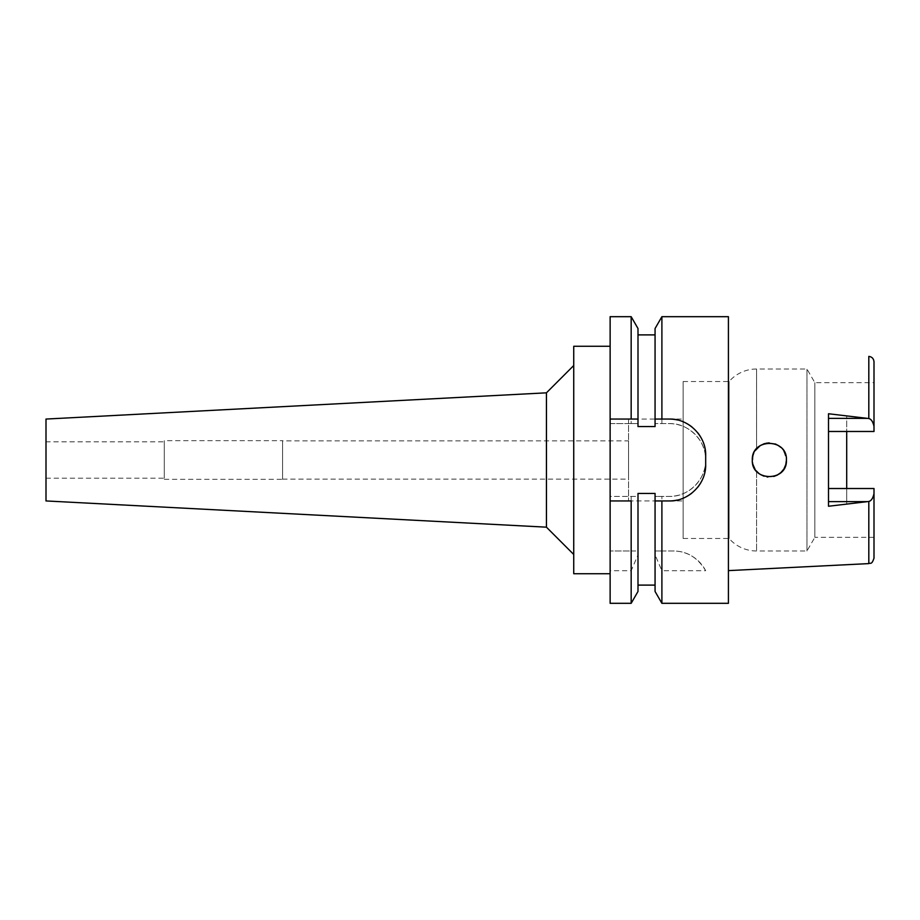 <?xml version="1.0" encoding="UTF-8"?>
<svg xmlns="http://www.w3.org/2000/svg" width="920" height="920" viewBox="0 0 920 920"><rect width="100%" height="100%" fill="white"/><g stroke="black" fill="none" stroke-linecap="round" stroke-linejoin="round"><path stroke-width="0.69" stroke-dasharray="4.6 3.45" d="M874 558.153L874 488.52L846.699 488.52L846.699 504.137L846.699 488.52L874 488.52L874 537.337L874 488.52L828.506 488.52L828.506 506.253M683.146 538.476L683.146 381.524L683.146 538.476L729.1 538.476A36.397 36.397 0 0 0 756.562 550.988L806.955 550.988L814.844 537.337L814.844 382.662L814.844 537.337L874 537.337M683.146 381.524L729.1 381.524A36.397 36.397 0 0 1 756.562 369.012L806.955 369.012L814.844 382.662L874 382.662L874 431.48L874 382.662M828.506 413.747L828.506 431.48L874 431.48L846.699 431.48L846.699 415.863L846.699 431.48L874 431.48L874 361.847M846.699 415.863L868.813 418.542C871.228 419.106 872.965 421.728 874 426.385M874 493.614C872.965 498.272 871.228 500.894 868.813 501.457L846.699 504.137M728.421 570.618L728.421 349.381L728.421 570.618M784.047 451.317L786.428 460L785.818 464.519L783.713 469.234M780.907 472.558L777.481 475.007M773.858 476.456L767.901 476.997M766.981 476.893L758.735 473.351M756.458 471.166L754.803 468.901M753.675 466.716L752.307 460L752.905 464.496L752.836 455.791L752.307 460M752.905 455.503L755.021 450.765M760.254 445.579L756.562 448.718L760.254 445.579L764.002 443.808M766.969 443.106L767.901 443.003M769.407 442.945L774.835 443.842M776.376 444.452L780.873 447.407L783.966 451.179L780.884 447.419M780.907 447.442L783.748 450.823M828.506 431.48L828.506 488.52M728.421 316.687L728.421 603.313M661.894 550.988L655.063 550.988L655.063 496.397L669.277 496.397A36.397 36.397 0 0 0 705.674 460A36.397 36.397 0 0 0 669.277 423.603L655.063 423.603L669.277 423.603C688.367 422.866 706.41 440.806 705.674 459.988C706.41 479.182 688.39 497.133 669.277 496.397L661.894 496.397L661.894 550.988L673.313 550.988C686.941 550.988 697.728 557.566 705.674 570.722L661.894 570.71L661.894 603.313M661.894 423.603L661.894 316.687M705.674 570.722A36.397 36.397 0 0 0 673.313 550.988L655.063 550.988L655.063 554.898L661.894 570.71M631.166 316.687L631.166 423.603L637.997 423.603L637.997 426.569L637.997 334.891L637.997 423.603L610.132 423.603L610.132 496.397L637.997 496.397L637.997 493.43L637.997 585.108L637.997 493.43L655.063 493.43L655.063 585.108L655.063 493.43L655.063 496.397L661.894 496.397M655.063 591.468L655.063 554.898M655.063 328.532L655.063 426.569L655.063 334.891L655.063 426.569L637.997 426.569L637.997 419.06M631.166 496.397L631.166 550.988L610.132 550.988L637.997 550.988L637.997 496.397L610.132 496.397L610.132 603.313M631.166 423.603L610.132 423.603L610.132 316.687M610.132 346.265L610.132 573.735L610.132 346.265M631.166 550.988L637.997 550.988L637.997 554.898L631.166 570.71L610.132 570.722M631.166 570.71L631.166 603.313M610.132 419.06L631.166 419.06M655.063 419.06L657.742 419.06M660.1 419.06L669.277 419.06M677.304 419.957A36.397 36.397 0 0 1 685.067 422.659M692.012 427.029A36.397 36.397 0 0 1 697.762 432.803M702.109 439.76A36.397 36.397 0 0 1 704.789 447.465M705.674 455.446L705.674 464.554M704.755 472.661A36.397 36.397 0 0 1 702.018 480.447M697.613 487.381A36.397 36.397 0 0 1 691.828 493.108M684.905 497.421A36.397 36.397 0 0 1 677.212 500.066M659.571 500.94L656.581 500.94M637.997 554.898L637.997 591.468M573.735 573.735L573.735 346.265M573.735 365.527L573.735 554.472L573.735 365.527M546.434 392.828L546.434 527.172M46 500.94L46 419.06M46 441.807L46 478.193L46 441.807L164.289 441.807L164.289 478.193L164.289 441.807M46 478.193L164.289 478.193M164.289 440.668L164.289 479.331L164.289 440.668L282.566 440.668L282.566 479.331L282.566 440.668M164.289 479.331L282.566 479.331M282.566 440.887L282.566 479.113L282.566 440.887L628.556 440.887L628.556 479.113L628.556 440.887M282.566 479.113L628.556 479.113M628.556 419.06L628.556 500.94L628.556 419.06L657.294 419.06M628.556 500.94L655.063 500.94M669.277 500.94L683.146 500.94L683.146 419.06L683.146 500.94M660.617 419.06L683.146 419.06M729.1 381.524L729.1 538.476L729.1 381.524M756.562 448.718L755.159 450.547L756.562 448.718L756.562 369.012L756.562 448.718M754.814 451.099L753.675 453.296L754.814 451.099M755.021 469.234L760.254 474.421L755.021 469.234M786.428 460L785.806 455.457L786.428 460L785.818 464.508M772.719 443.267L777.469 444.981L772.708 443.267M764.209 443.739L769.235 442.945L764.198 443.739M806.955 550.988L806.955 369.012L806.955 550.988M764.014 476.203L769.419 477.054L764.002 476.192M772.777 476.721L777.067 475.226L772.765 476.721M867.387 418.37L846.699 418.37M868.813 501.457L868.813 563.603M868.813 356.397L868.813 418.542M846.699 501.63L867.387 501.63M756.562 471.281L756.562 550.988L756.562 471.281"/><path stroke-width="1.38" d="M846.699 488.52L846.699 431.48L846.699 488.52M828.506 431.48L874 431.48L874 361.847C873.689 358.627 871.953 356.81 868.813 356.397L868.813 418.542L828.506 413.747L828.506 506.253L868.813 501.457C871.228 500.894 872.965 498.272 874 493.614L874 488.52L828.506 488.52M786.428 460C787.416 437.966 751.341 437.978 752.307 460C751.192 481.884 787.474 482.114 786.428 460L785.806 464.531L784.047 468.683L785.818 464.508M783.713 469.234L780.907 472.558M777.481 475.007L773.858 476.456M767.901 476.997L766.981 476.893M758.735 473.351L756.458 471.166M754.803 468.901L753.675 466.716M752.307 460L752.905 455.503M755.021 450.765L760.254 445.579L764.209 443.739M764.002 443.808L766.969 443.106M767.901 443.003L769.407 442.945M774.835 443.842L776.376 444.452M780.884 447.419L777.469 444.981L780.907 447.442M874 426.385C872.965 421.728 871.228 419.106 868.813 418.542M868.813 501.457L868.813 563.603C870.412 562.499 871.608 565.363 874 558.153L874 493.614M631.166 603.313L637.997 591.468L637.997 493.43L655.063 493.43L655.063 500.94L661.894 500.94L661.894 603.313L728.421 603.313L728.421 316.687L661.894 316.687L661.894 419.06L655.063 419.06L655.063 426.569L637.997 426.569L637.997 328.532L637.997 419.06L610.132 419.06L610.132 603.313L631.166 603.313L631.166 500.94L610.132 500.94L631.166 500.94M656.581 500.94L655.063 500.94L655.063 591.468L661.894 603.313M661.894 316.687L655.063 328.532L655.063 419.06M637.997 419.06L631.166 419.06L631.166 316.687L610.132 316.687L610.132 419.06M657.742 419.06L660.1 419.06M704.789 447.465A36.397 36.397 0 0 1 705.674 455.446C706.33 436.287 688.62 418.416 669.277 419.06A36.397 36.397 0 0 1 677.304 419.957M685.067 422.659A36.397 36.397 0 0 1 692.012 427.029M697.762 432.803A36.397 36.397 0 0 1 702.109 439.76M705.674 455.446L705.674 464.554A36.397 36.397 0 0 1 704.755 472.661M702.018 480.447A36.397 36.397 0 0 1 697.613 487.381M691.828 493.108A36.397 36.397 0 0 1 684.905 497.421M677.212 500.066A36.397 36.397 0 0 1 669.277 500.94L659.571 500.94M669.277 419.06L661.894 419.06M661.894 500.94L669.277 500.94C688.286 501.595 706.249 484.15 705.674 464.554M610.132 346.265L573.735 346.265L573.735 573.735L610.132 573.735M573.735 365.527L546.434 392.828L546.434 527.172L46 500.94L46 419.06L546.434 392.828M573.735 554.472L546.434 527.172M655.063 500.94L669.277 500.94M657.294 419.06L660.617 419.06M753.675 453.296L752.836 455.779L753.675 453.296M752.905 464.496L755.021 469.234L752.905 464.496M785.806 455.457L783.966 451.179L785.806 455.469M764.198 443.739L760.254 445.579M760.254 474.421L764.014 476.203L760.254 474.421M780.873 472.592L777.055 475.226L780.884 472.581M828.506 418.37L867.387 418.37M867.387 501.63L828.506 501.63M868.813 563.603L728.421 570.618M637.997 334.891L655.063 334.891M637.997 328.532L631.166 316.687M637.997 585.108L655.063 585.108"/></g></svg>
